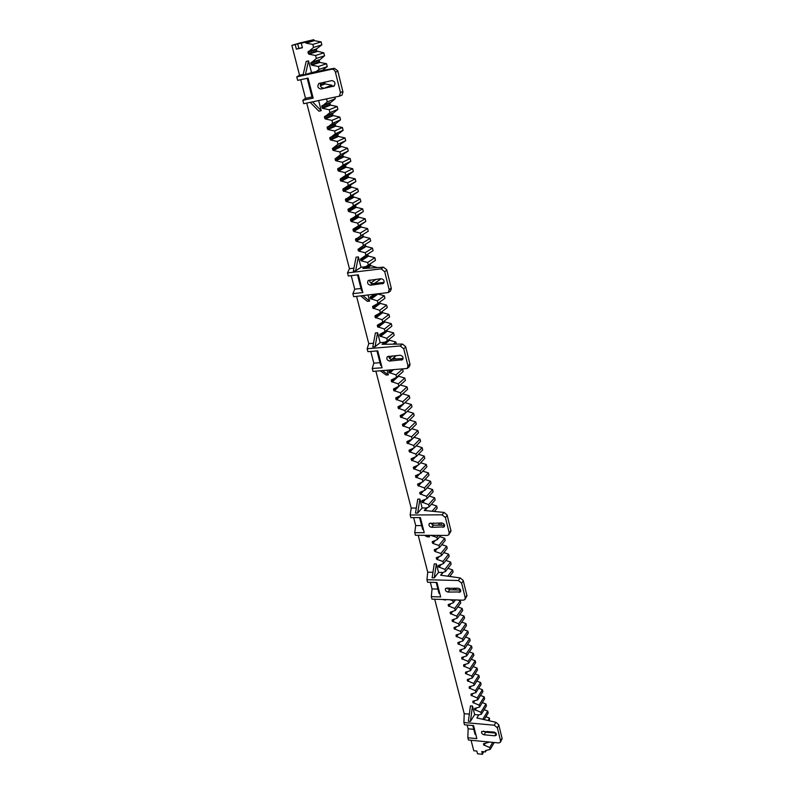 <?xml version="1.0" encoding="UTF-8"?>
<svg xmlns="http://www.w3.org/2000/svg" width="794" height="794" viewBox="0 0 794 794"><rect width="100%" height="100%" fill="white"/><g stroke="black" fill="none" stroke-linecap="round" stroke-linejoin="round"><path stroke-width="1.19" d="M483.586 751.739L482.434 754.3L477.531 753.794L476.827 751.055L473.77 750.747L471.07 740.266M482.434 754.3L481.73 751.551L485.422 751.928L485.402 750.598L490.216 749.417L494.205 742.509M488.33 741.943L488.459 742.45L483.486 743.75L483.635 744.881L489.739 747.561L490.216 749.417M473.77 729.319L468.123 728.803L467.845 737.765L468.43 740.018L498.602 742.936L500.28 742.4L500.587 740.911L497.332 727.741L494.205 725.21L463.894 722.51L464.48 724.783L473.552 725.597L476.876 738.638L467.845 737.765M469.333 714.114L464.222 713.677L463.894 722.51M470.425 721.428L468.371 721.25L470.455 705.876L472.499 706.045L470.425 721.428L474.673 714.56L472.499 706.045M449.99 599.738L452.798 600.721L453.314 602.795L448.223 604.581L448.372 605.882L454.734 608.442L455.26 610.507L450.168 612.263L450.327 613.554L456.669 616.124L457.185 618.179L452.104 619.906L452.262 621.186L458.595 623.766L459.111 625.811L454.029 627.508L454.188 628.779L460.5 631.369L461.016 633.394L456.093 634.982L456.103 636.331L462.406 638.922L462.912 640.937L457.85 642.584L458.009 643.835L464.301 646.435L464.808 648.45L459.895 649.978L459.905 651.308L466.177 653.909L466.683 655.913L461.78 657.412L461.78 658.742L468.053 661.352L468.549 663.337L463.656 664.816L463.656 666.126L469.909 668.746L470.405 670.722L465.522 672.171L465.522 673.481L471.765 676.101L472.261 678.066L467.378 679.495L467.378 680.786L473.601 683.416L474.097 685.371L469.224 686.77L469.224 688.061L475.437 690.691L475.924 692.636L471.06 694.016L471.06 695.296L477.254 697.936L477.74 699.871L472.887 701.221L472.887 702.491L479.07 705.132L479.556 707.057L474.703 708.387L474.703 709.647L480.866 712.297L481.353 714.213L478.752 714.908L474.673 714.56M444.442 599.549L445.444 599.579M445.563 600.036L442.327 599.47M437.891 589.088L432.045 588.92L431.311 596.631L431.956 599.123L463.21 600.185L464.798 599.619L465.234 597.743L461.622 583.143L458.337 580.513L426.934 579.729L427.728 572.176L432.968 572.285M436.382 563.919L434.258 563.879L432.125 577.814L434.258 577.863L438.536 572.405L436.382 563.919L434.258 577.863M430.795 535.345L436.849 537.369L437.395 539.543L432.164 541.965L432.869 543.424L438.884 545.448L439.429 547.602L434.199 549.994L434.904 551.443L440.908 553.478L441.444 555.621L436.224 557.974L436.928 559.413L442.913 561.457L443.449 563.591L438.328 565.526L438.477 566.866L444.908 569.397L445.444 571.521L442.764 572.504L438.536 572.405M426.567 535.325L429.514 536.873L429.117 535.335M429.514 536.873L427.371 536.863L424.413 535.315M421.644 525.578L415.709 525.578L414.746 532.675L415.421 535.275L447.151 535.424L448.689 534.848L449.186 532.794L445.414 517.499L442.05 514.84L410.17 514.988L411.203 508.071L416.324 508.031M419.917 499.108L417.753 499.138L415.5 513.093L417.664 513.083L422.17 507.991L419.917 499.108L417.664 513.083M390.638 370.123L389.04 370.947L389.189 372.555L395.968 374.877L396.573 377.299L391.323 379.959L391.472 381.547L398.231 383.889L398.836 386.291L393.596 388.921L393.745 390.489L400.484 392.841L401.089 395.233L395.849 397.824L395.998 399.382L402.727 401.744L403.322 404.126L398.092 406.677L398.241 408.225L404.95 410.597L405.545 412.959L400.315 415.47L400.464 417.009L407.163 419.391L407.759 421.743L402.538 424.224L402.687 425.753L409.367 428.135L409.952 430.477L404.742 432.919L404.89 434.437L411.55 436.829L412.136 439.151L406.925 441.563L407.074 443.072L413.724 445.474L414.309 447.786L409.108 450.168L409.257 451.657L415.887 454.069L416.473 456.371L411.272 458.714L411.421 460.192L418.041 462.614L418.617 464.907L413.426 467.209L413.575 468.678L420.185 471.12L420.751 473.383L415.56 475.666L415.719 477.125L422.309 479.566L422.874 481.819L417.694 484.062L417.843 485.511L424.423 487.963L424.988 490.206L419.808 492.419L419.957 493.858L426.517 496.319L427.083 498.553L421.912 500.726L422.061 502.155L428.611 504.617L429.167 506.84L426.457 507.952L422.17 507.991M382.629 370.699L388.345 374.887L387.194 370.371M388.345 374.887L386.132 375.046L380.405 370.858M379.969 362.689L373.825 363.156L372.247 368.495L373.001 371.394L407.262 368.466L407.957 365.855L403.739 348.745L400.196 345.986L367.136 348.735L368.783 343.623L373.498 343.226M377.626 332.736L375.393 332.944L372.813 346.918L375.056 346.73L380.147 342.651L377.626 332.736L375.056 346.73M374.679 294.415L370.292 296.906L370.431 298.613L377.339 300.857L377.974 303.397L372.684 306.355L372.823 308.052L379.711 310.305L380.346 312.826L375.066 315.754L375.205 317.431L382.073 319.694L382.708 322.205L377.428 325.093L377.577 326.761L384.425 329.034L385.05 331.525L379.78 334.373L379.919 336.031L386.757 338.313L387.383 340.795L384.594 342.274L380.147 342.651M362.977 295.686L369.597 301.115L368.079 295.13M369.597 301.115L367.344 301.353L360.714 295.934M360.982 288.49L354.749 289.185L352.873 293.651L353.658 296.698L388.345 292.539L389.139 289.661L384.703 271.677L381.08 268.868L347.504 272.908L349.459 268.7L353.935 268.154M358.352 256.879L356.079 257.167L353.35 271.131L355.623 270.853L361.002 267.29L358.352 256.879L355.623 270.853M326.582 99.022L327.277 101.91L321.699 106.475L322.553 108.331L329.242 109.741L329.967 112.609L324.389 117.115L325.252 118.951L331.922 120.38L332.636 123.229L327.068 127.675L327.922 129.511L334.582 130.96L335.296 133.779L329.738 138.176L330.582 139.992L337.222 141.461L337.936 144.27L332.378 148.607L333.232 150.413L339.852 151.902L340.557 154.681L335.008 158.969L335.852 160.775L342.462 162.274L343.157 165.043L337.619 169.271L338.462 171.057L345.053 172.576L345.747 175.325L340.428 178.829L340.527 180.734L347.633 182.819L348.318 185.548L342.978 189.022L343.107 190.897L350.194 192.992L350.879 195.711L345.36 199.78L346.194 201.537L352.734 203.105L353.419 205.805L347.911 209.824L348.735 211.571L355.265 213.149L355.94 215.839L350.442 219.799L351.266 221.546L357.776 223.144L358.451 225.804L352.953 229.724L353.777 231.461L360.278 233.069L360.942 235.719L355.454 239.58L356.268 241.307L362.759 242.934L363.424 245.564L357.945 249.376L358.749 251.093L365.23 252.73L365.885 255.35L360.416 259.112L361.22 260.819L367.682 262.477L368.337 265.077L365.508 266.734L361.002 267.29M312.588 101.89L321.203 110.713L318.652 100.649M321.203 110.713L318.87 111.18L310.236 102.376M311.973 96.967L305.511 98.307L300.708 79.708M303.209 74.438L299.566 75.231L296.757 76.889L297.661 80.373L308.052 78.12L313.173 98.138L302.812 100.282L305.511 98.307M308.538 60.88L306.186 61.406L303.03 75.231L311.526 72.611L308.538 60.88L305.392 74.715M305.392 42.191L313.759 39.7L300.321 42.856L291.845 45.377L295.219 44.583L296.39 49.139L302.435 47.729L301.273 43.164L305.392 42.191L306.027 43.134L312.816 44.434L313.561 47.412L307.943 52.275L308.826 54.181L315.595 55.501L316.34 58.458L310.732 63.262L311.605 65.158L318.364 66.488L319.099 69.425L316.201 71.579L311.526 72.611M291.845 45.377L299.546 75.241M306.732 103.091L349.449 268.719M351.236 275.647L354.739 289.205M356.585 296.38L368.773 343.653M370.788 351.444L373.815 363.186M375.88 371.185L411.193 508.1M413.644 517.609L415.709 525.608M418.2 535.285L427.728 572.206M430.338 582.32L432.045 588.959M434.695 599.212L464.222 713.717M467.14 725.021L468.123 728.842M313.759 39.7L314.394 40.633L321.113 41.913L321.848 44.851L316.469 48.93L316.588 50.995L323.833 52.851L324.567 55.779L318.99 60.533L319.853 62.408L326.542 63.728L327.267 66.627L321.719 70.874M324.418 82.179L325.242 83.906L331.902 85.256L332.15 86.248M334.909 97.315L335.267 98.774L329.718 103.299L330.572 105.126L337.202 106.515L337.907 109.344L332.358 113.82L333.212 115.636L339.822 117.046L340.517 119.854L334.989 124.271L335.832 126.087L342.422 127.506L343.117 130.305L337.589 134.662L338.433 136.459L345.013 137.908L345.708 140.677L340.398 144.3L340.497 146.225L347.583 148.23L348.268 150.989L342.968 154.562L343.068 156.478L350.144 158.502L350.829 161.242L345.321 165.44L346.144 167.206L352.685 168.705L353.36 171.425L347.861 175.563L348.685 177.33L355.206 178.839L355.881 181.548L350.571 184.992L350.69 186.848L357.717 188.912L358.382 191.602L353.082 195.006L353.201 196.852L360.208 198.927L360.873 201.597L355.394 205.586L356.208 207.323L362.689 208.872L363.344 211.532L357.876 215.472L358.69 217.199L365.151 218.767L365.806 221.407L360.347 225.288L361.151 227.015L367.592 228.593L368.247 231.223L360.942 235.719M355.454 239.58L362.908 234.508M362.789 235.054L363.592 236.761L370.024 238.359L370.679 240.969L363.424 245.564M357.945 249.376L365.23 244.423M365.23 244.76L366.024 246.458L372.446 248.075L373.091 250.666L365.885 255.35M360.416 259.112L367.632 254.219M367.652 254.408L368.446 256.095L374.847 257.722L375.493 260.303L368.337 265.077M363.394 268.441L370.044 263.936M370.054 263.985L370.848 265.672L377.299 267.578M380.098 278.823L380.247 279.389L374.431 283.478M370.937 299.139L377.964 294.058M377.974 294.058L384.316 295.745L384.941 298.256L377.974 303.397M379.641 302.167L380.316 303.407L386.648 305.104L387.264 307.606L380.346 312.826M382.003 311.576L382.648 312.707L388.961 314.414L389.586 316.895L382.708 322.205M384.346 320.935L384.971 321.937L391.263 323.664L391.879 326.136L385.05 331.525M386.688 330.235L387.274 331.128L393.556 332.855L394.171 335.316L387.383 340.795M389 339.485L389.556 340.259L395.829 342.006L396.365 344.12M393.606 357.806L396.305 358.977M402.618 369.25L403.183 371.503L396.573 377.299M391.958 382.063L398.588 376.237L398.171 375.899M398.588 376.237L404.801 378.033L405.397 380.425L398.836 386.291M394.231 391.005L400.454 384.852M400.811 385.11L407.014 386.916L407.61 389.288L401.089 395.233M396.484 399.898L402.727 393.735M403.024 393.923L409.208 395.74L409.803 398.092L403.322 404.126M398.727 408.731L405 402.568M405.228 402.677L411.401 404.513L411.977 406.856L405.545 412.959M400.95 417.515L407.262 411.332M407.411 411.391L413.565 413.237L414.15 415.57L407.759 421.743M403.163 426.249L409.525 420.036M409.585 420.056L415.728 421.912L416.304 424.224L409.952 430.477M411.778 428.681L417.872 430.537L418.448 432.839L412.136 439.151M414.021 437.276L420.006 439.102L420.582 441.395L414.309 447.786M416.245 445.811L422.13 447.627L422.706 449.91L416.473 456.371M418.458 454.307L424.244 456.103L424.81 458.376L418.617 464.907M420.651 462.753L426.338 464.54L426.904 466.793L420.751 473.383M422.835 471.15L428.432 472.916L428.988 475.159L422.874 481.819M424.998 479.497L430.507 481.253L431.063 483.477L424.988 490.206M427.152 487.804L432.571 489.541L433.117 491.754L427.083 498.553M429.296 496.061L434.616 497.778L435.172 499.982L429.167 506.84M431.42 504.269L436.66 505.967L437.206 508.16L434.378 511.445M440.898 522.978L441.246 524.387L440.571 525.191M439.787 536.645L444.709 538.292L445.236 540.426L439.429 547.602M441.841 544.624L446.694 546.262L447.221 548.386L441.444 555.621M443.886 552.564L448.66 554.182L449.196 556.296L443.449 563.591M445.92 560.455L450.625 562.063L451.151 564.167L445.444 571.521M447.935 568.306L452.58 569.903L453.096 571.998L449.702 576.434M449.95 576.116L451.667 576.712M457.94 600.006L460.282 600.83L460.788 602.874L455.26 610.507M457.85 606.924L462.177 608.452L462.684 610.497L457.185 618.179M459.805 614.526L464.063 616.035L464.569 618.069L459.111 625.811M461.741 622.079L465.949 623.588L466.445 625.603L461.016 633.394M463.666 629.592L467.815 631.091L468.311 633.096L462.912 640.937M465.582 637.076L469.671 638.555L470.167 640.55L464.808 648.45M467.477 644.51L471.517 645.979L472.013 647.964L466.683 655.913M469.373 651.904L473.363 653.363L473.849 655.338L468.549 663.337M471.249 659.258L475.189 660.707L475.675 662.672L470.405 670.722M473.125 666.583L477.005 668.022L477.492 669.967L472.261 678.066M474.981 673.858L478.822 675.287L479.298 677.232L474.097 685.371M476.827 681.103L480.618 682.512L481.104 684.448L475.924 692.636M478.663 688.299L482.415 689.708L482.891 691.634L477.74 699.871M480.489 695.465L484.191 696.864L484.668 698.78L479.556 707.057M482.315 702.591L485.968 703.98L486.434 705.886L481.353 714.213M484.122 709.687L487.724 711.057L488.201 712.952L484.191 719.592M485.918 716.734L489.481 718.104L489.461 720.803M492.488 731.899L493.163 732.892M295.219 44.583L297.69 43.849L298.852 48.394L296.39 49.139M297.69 43.849L301.273 43.164M298.852 48.394L302.395 47.571M426.457 507.952L424.244 510.473L444.084 512.438L447.082 514.949L451.032 530.997L448.957 534.521M384.594 342.274L382.093 344.288L402.498 344.07L405.635 346.581L410.051 364.535L409.396 366.59L407.262 368.466M365.508 266.734L362.868 268.501L383.512 267.201L386.708 269.712L391.353 288.579L390.4 291.031M302.812 100.282L303.705 103.716L339.336 96.183L340.447 92.491L335.425 72.175C334.721 70.051 333.44 69.078 331.594 69.257L296.757 76.889M316.201 71.579L334.383 68.284L337.738 70.775L342.978 92.084L341.966 95.151L341.112 95.528M442.764 572.504L440.66 575.203L460.262 577.943L463.21 580.454L466.981 595.788L465.105 599.192M414.746 532.675L424.244 532.705L420.383 517.589L410.855 517.619L410.17 514.988M423.539 529.945L422.577 529.221M372.247 368.495L382.083 367.771L377.765 350.869L367.9 351.682L367.136 348.735M381.577 365.776L380.634 365.319M352.873 293.651L362.858 292.549L358.322 274.803L348.308 275.994L347.504 272.908M362.451 290.941L361.518 290.614M313.034 97.612L312.151 97.652L307.199 78.298M431.311 596.631L440.66 596.939L436.968 582.488L427.579 582.24L426.934 579.729M439.886 593.912L438.923 593.098M475.963 735.055L474.981 734.053M478.752 714.908L476.876 717.965L495.922 722.302L498.741 724.793L502.145 738.619L500.577 741.874M431.668 527.345L444.193 526.879C445.087 524.953 444.312 523.653 441.851 522.978L429.336 523.444C428.452 525.36 429.226 526.66 431.668 527.345L433.484 525.191L444.62 525.191M389.665 361.062L402.479 359.712C403.64 357.439 402.866 355.96 400.146 355.265L387.363 356.635C386.202 358.888 386.976 360.367 389.665 361.062L391.73 359.335L403.124 358.451M370.51 285.195L383.423 283.428C384.723 280.987 383.949 279.409 381.11 278.714L368.218 280.5C366.927 282.922 367.691 284.49 370.51 285.195L372.684 283.676L384.088 282.376M320.955 89.007L334.066 86.06C335.763 83.162 335.018 81.335 331.842 80.591L318.751 83.559C317.074 86.437 317.808 88.253 320.955 89.007L334.403 85.772M448.014 592.066L460.421 591.947C461.215 590.131 460.441 588.9 458.078 588.225L445.692 588.364C444.888 590.16 445.662 591.401 448.014 592.066L449.741 589.773L460.689 590.091M447.776 576.156L452.58 569.903M448.014 589.079L448.858 587.967M453.146 589.873L454.456 588.126M325.451 87.658L331.902 85.256M319.099 69.425L327.267 66.627M370.758 283.021L376.108 279.289M393.219 344.149L395.829 342.006M391.799 359.325L396.256 355.573M389.487 358.302L392.365 355.881M432.125 511.217L436.66 505.967M432.065 524.755L433.564 522.988M438.219 525.191L440.075 522.978M484.052 734.787L494.771 735.79L496.151 735.353C496.766 733.795 495.992 732.693 493.838 732.018L481.76 731.463C481.144 733.011 481.908 734.113 484.052 734.787L485.591 732.197L495.903 733.15M482.762 719.255L487.724 711.057M488.062 720.486L489.481 718.104M486.96 732.316L487.476 731.433M489.739 747.561L492.746 742.37M492.518 732.832L492.965 732.078M488.459 732.455L488.985 731.572M480.866 712.297L485.968 703.98M479.07 705.132L484.191 696.864M477.254 697.936L482.415 689.708M475.437 690.691L480.618 682.512M473.601 683.416L478.822 675.287M471.765 676.101L477.005 668.022M469.909 668.746L475.189 660.707M468.053 661.352L473.363 653.363M466.177 653.909L471.517 645.979M464.301 646.435L469.671 638.555M462.406 638.922L467.815 631.091M460.5 631.369L465.949 623.588M458.595 623.766L464.063 616.035M456.669 616.124L462.177 608.452M454.734 608.442L460.282 600.83M453.314 602.795L455.428 599.917M452.798 600.721L453.434 599.847M455.17 589.932L456.471 588.175M444.908 569.397L450.625 562.063M442.913 561.457L448.66 554.182M440.908 553.478L446.694 546.262M438.884 545.448L444.709 538.292M437.395 539.543L440.809 535.394M436.849 537.369L438.496 535.384M428.611 504.617L434.616 497.778M426.517 496.319L432.571 489.541M424.423 487.963L430.507 481.253M422.309 479.566L428.432 472.916M420.185 471.12L426.338 464.54M418.041 462.614L424.244 456.103M415.887 454.069L422.13 447.627M413.724 445.474L420.006 439.102M411.55 436.829L417.872 430.537M409.367 428.135L415.728 421.912M407.163 419.391L413.565 413.237M404.95 410.597L411.401 404.513M402.727 401.744L409.208 395.74M400.484 392.841L407.014 386.916M398.231 383.889L404.801 378.033M395.968 374.877L402.389 369.27M386.757 338.313L393.556 332.855M384.425 329.034L391.263 323.664M382.073 319.694L388.961 314.414M379.711 310.305L386.648 305.104M377.339 300.857L384.316 295.745M367.682 262.477L374.847 257.722M365.23 252.73L372.446 248.075M362.759 242.934L370.024 238.359M360.278 233.069L367.592 228.593M358.451 225.804L365.806 221.407M357.776 223.144L365.151 218.767M355.94 215.839L363.344 211.532M355.265 213.149L362.689 208.872M353.419 205.805L360.873 201.597M352.734 203.105L360.208 198.927M350.879 195.711L358.382 191.602M350.194 192.992L357.717 188.912M348.318 185.548L355.881 181.548M347.633 182.819L355.206 178.839M345.747 175.325L353.36 171.425M345.053 172.576L352.685 168.705M343.157 165.043L350.829 161.242M342.462 162.274L350.144 158.502M340.557 154.681L348.268 150.989M339.852 151.902L347.583 148.23M337.936 144.27L345.708 140.677M337.222 141.461L345.013 137.908M335.296 133.779L343.117 130.305M334.582 130.96L342.422 127.506M332.636 123.229L340.517 119.854M331.922 120.38L339.822 117.046M329.967 112.609L337.907 109.344M329.242 109.741L337.202 106.515M327.277 101.91L335.267 98.774M318.364 66.488L326.542 63.728M316.34 58.458L324.567 55.779M315.595 55.501L323.833 52.851M313.561 47.412L321.848 44.851M312.816 44.434L321.113 41.913M486.325 750.37L485.422 751.928M483.546 731.076L485.591 732.197M430.745 522.988L433.484 525.191M388.792 356.169C388.881 358.094 389.864 359.146 391.73 359.335M369.746 280.024C369.597 282.227 370.57 283.448 372.684 283.676M320.935 82.923C319.694 85.812 320.528 87.539 323.446 88.084M447.161 587.917L449.741 589.773M305.482 42.568L313.848 40.067M442.05 514.84L444.084 512.438M400.196 345.986L402.498 344.07M381.08 268.868L383.512 267.201M331.594 69.257L334.383 68.284M458.337 580.513L460.262 577.943M494.205 725.21L495.922 722.302M440.958 575.203L443.191 572.345M320.29 71.162L321.907 70.606M320.329 85.702L325.242 83.906M320.23 84.988L324.716 83.35M320.568 83.439L323.515 82.368M367.066 268.213L370.848 265.672M365.885 268.134L370.341 265.146M384.862 344.05L389.556 340.259M383.591 344.159L389.07 339.743M393.07 359.225L394.102 358.352M391.859 359.325L393.616 357.846M424.998 510.473L427.619 507.475M306.027 43.134L314.394 40.633M308.151 51.531L316.469 48.93M307.943 52.275L316.26 49.675M308.28 53.605L316.588 50.995M308.826 54.181L317.134 51.56M311.069 64.582L319.317 61.843M311.605 65.158L319.853 62.408M310.732 63.262L318.99 60.533M310.94 62.518L319.198 59.808M322.027 107.766L330.046 104.57M322.553 108.331L330.572 105.126M321.699 106.475L329.718 103.299M321.907 105.771L329.937 102.585L321.907 105.771M324.716 118.395L332.676 115.09M325.252 118.951L333.212 115.636M324.389 117.115L332.358 113.82M324.607 116.4L332.577 113.115L324.597 116.41M327.396 128.946L335.306 125.531M327.922 129.511L335.832 126.087M327.068 127.675L334.989 124.271M335.187 123.586L327.277 126.98L335.197 123.576M330.056 139.436L337.907 135.913M330.582 139.992L338.433 136.459M329.738 138.176L337.589 134.662M329.947 137.481L337.807 133.968L329.937 137.491M332.696 149.858L340.497 146.225M333.232 150.413L341.023 146.781M332.378 148.607L340.189 144.984M335.326 160.219L343.068 156.478M335.852 160.775L343.594 157.023M335.008 158.969L342.76 155.237M337.936 170.512L345.628 166.671M338.462 171.057L346.144 167.206M337.619 169.271L345.321 165.44M337.837 168.586L345.529 164.765M340.527 180.734L348.169 176.794M341.053 181.28L348.685 177.33M340.219 179.504L347.861 175.563M348.05 174.918L340.408 178.849L348.08 174.898M343.107 190.897L350.69 186.848M343.633 191.443L351.206 187.394M342.8 189.667L350.392 185.637M343.008 189.002L350.601 184.972M345.668 200.991L353.201 196.852M346.194 201.537L353.717 197.388M345.36 199.78L352.903 195.642M345.579 199.115L353.112 194.987M348.219 211.035L355.702 206.787M348.735 211.571L356.208 207.323M347.911 209.824L355.394 205.586M348.119 209.169L355.613 204.941M350.75 221L358.173 216.663M351.266 221.546L358.69 217.199M350.442 219.799L357.876 215.472M350.66 219.154L358.094 214.827M353.261 230.915L360.645 226.479M353.777 231.461L361.151 227.015M352.953 229.724L360.347 225.288M353.171 229.079L360.555 224.652M355.762 240.771L363.086 236.235M356.268 241.307L363.592 236.761M358.243 250.557L365.518 245.932M358.749 251.093L366.024 246.458M360.714 260.283L367.94 255.569M361.22 260.819L368.446 256.095M370.431 298.613L376.535 294.217M370.143 297.472L373.309 295.189M372.823 308.052L379.82 302.891M373.329 308.578L380.316 303.407M372.535 306.911L375.244 304.916M375.205 317.431L382.152 312.181M375.711 317.957L382.648 312.707M374.917 316.3L377.279 314.523M377.577 326.761L384.475 321.421M378.073 327.277L384.971 321.937M377.289 325.629L379.383 324.021M379.919 336.031L386.777 330.612M380.425 336.547L387.274 331.128M379.641 334.909L381.517 333.43M389.189 372.555L392.147 370.014M389.685 373.071L393.328 369.925M388.911 371.463L390.221 370.332M391.472 381.547L395.968 377.607M391.194 380.465L392.415 379.393M393.745 390.489L397.933 386.747M393.467 389.417L394.598 388.405M395.998 399.382L399.918 395.809M395.72 398.31L396.782 397.347M398.241 408.225L401.923 404.801M397.963 407.153L398.965 406.23M400.464 417.009L403.938 413.724M400.196 415.947L401.139 415.064M402.687 425.753L405.962 422.587M402.419 424.691L403.302 423.837M404.89 434.437L407.987 431.39M405.367 434.933L409.863 430.517M404.622 433.385L405.456 432.561M407.074 443.072L410.022 440.124M407.56 443.568L411.828 439.3M406.816 442.03L407.61 441.236M409.257 451.657L412.056 448.809M409.734 452.153L413.793 448.024M408.989 450.625L409.754 449.851M411.421 460.192L414.091 457.433M411.897 460.689L415.768 456.679M411.163 459.16L411.878 458.416M413.575 468.678L416.125 465.999M414.051 469.175L417.743 465.284M413.317 467.656L414.002 466.932M415.719 477.125L418.15 474.514M416.185 477.621L419.718 473.829M415.461 476.102L416.116 475.398M417.843 485.511L420.175 482.98M418.319 486.007L421.693 482.325M417.584 484.499L418.22 483.814M419.957 493.858L422.19 491.387M420.433 494.344L423.668 490.761M419.708 492.846L420.304 492.181M422.061 502.155L424.204 499.744M422.537 502.642L425.644 499.148M421.812 501.153L422.388 500.498M432.412 542.937L434.189 540.783M432.869 543.424L435.449 540.297M432.164 541.965L432.641 541.389M434.447 550.957L436.154 548.853M434.904 551.443L437.395 548.376M434.199 549.994L434.665 549.418M436.472 558.936L438.129 556.872M436.928 559.413L439.33 556.415M436.224 557.974L436.67 557.418M438.477 566.866L440.084 564.842M438.943 567.353L441.266 564.405M438.238 565.914L438.665 565.368M448.372 605.882L449.741 604.026M448.828 606.348L450.813 603.658M448.144 604.949L448.511 604.442M450.327 613.554L451.657 611.727M450.774 614.03L452.709 611.37M450.089 612.631L450.446 612.134M452.262 621.186L453.553 619.389M452.709 621.652L454.585 619.042M454.188 628.779L455.438 627.012M454.634 629.245L456.461 626.674M456.103 636.331L457.324 634.585M456.55 636.798L458.317 634.267M458.009 643.835L459.19 642.118M458.456 644.301L460.173 641.81M459.905 651.308L461.056 649.611M460.341 651.775L462.029 649.313M461.78 658.742L462.912 657.065M462.227 659.199L463.865 656.777M463.656 666.126L464.758 664.479M464.103 666.593L465.691 664.201M465.522 673.481L466.594 671.853M465.969 673.937L467.517 671.575M467.815 681.252L469.333 678.92M467.378 680.786L468.42 679.188M469.224 688.061L470.237 686.482M469.661 688.517L471.14 686.224M471.06 695.296L472.053 693.738M471.497 695.752L472.936 693.48M472.887 702.491L473.849 700.953M473.323 702.948L474.723 700.705M474.703 709.647L475.646 708.129M475.14 710.104L476.509 707.891M483.635 744.881L484.479 743.442M484.062 745.328L485.293 743.244M500.587 740.911L502.086 738.281M498.85 725.15L497.332 727.741M494.771 735.79L496.131 733.457M447.211 515.356L445.414 517.499M449.186 532.794L450.962 530.61M442.943 527.355L444.64 525.3M405.774 347.028L403.739 348.745M407.957 365.855L409.972 364.099M401.367 360.168L403.074 358.709M386.857 270.178L384.703 271.677M389.139 289.661L391.263 288.113M382.39 283.855L383.949 282.753M337.897 71.301L335.425 72.175M340.447 92.491L342.879 91.548M333.291 86.407L333.867 86.189M463.329 580.841L461.622 583.143M465.234 597.743L466.922 595.421M459.121 592.413L460.728 590.22M337.817 168.606L345.509 164.785M342.978 189.022L350.571 184.992M345.539 199.135L353.082 195.006M348.09 209.189L355.573 204.961M350.62 219.184L358.054 214.856M353.132 229.109L360.516 224.682M355.623 238.974L356.526 238.418M472.807 725.537L475.04 734.281M318.751 83.559L319.893 83.142M419.599 517.589L422.616 529.399M376.961 350.938L380.673 365.439M357.508 274.903L361.548 290.713M436.204 582.468L438.963 593.287M339.336 96.183L341.966 95.151M388.345 292.539L390.608 290.882"/></g></svg>
